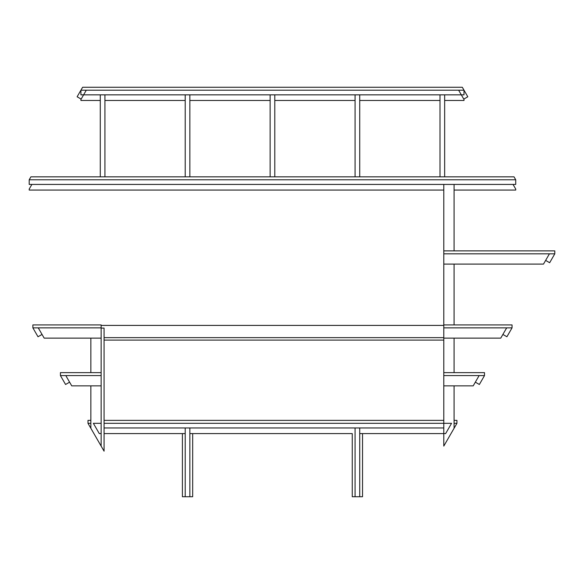 <?xml version="1.0" encoding="UTF-8"?>
<svg xmlns="http://www.w3.org/2000/svg" width="584" height="584" viewBox="0 0 584 584"><rect width="100%" height="100%" fill="white"/><g stroke="black" fill="none" stroke-linecap="round" stroke-linejoin="round"><path stroke-width="0.88" d="M104.076 337.647L443.789 337.647M101.134 325.412L443.789 325.412M104.076 340.092L443.789 340.092M512.051 324.923L512.051 327.858L443.789 327.858L512.051 327.858L506.912 336.756L502.89 334.435L506.686 327.858L443.789 327.858L443.789 324.923L443.789 338.136L500.751 338.136L506.686 327.858L512.051 327.858L512.051 324.923L443.789 324.923L512.051 324.923M80.92 98.966L80.92 100.477L100.28 100.477M464.01 98.966L464.01 100.477L444.65 100.477M440 100.477L359.722 100.477M355.072 100.477L274.787 100.477M270.137 100.477L189.858 100.477M185.208 100.477L104.93 100.477M515.73 184.427L29.2 184.427L29.2 179.777L30.894 176.843L514.029 176.843L515.73 179.777L29.2 179.777L515.73 179.777L515.73 184.427M464.01 94.849L80.92 94.849L80.92 90.199L77.124 96.776L81.147 99.105L86.286 90.199L80.92 90.199L82.614 87.264L462.316 87.264L464.01 90.199L80.92 90.199L464.01 90.199L464.01 94.849M467.806 96.776L464.01 90.199L458.637 90.199L463.776 99.105L467.806 96.776M104.93 94.849L100.28 94.849L100.28 176.843L104.93 176.843L104.93 94.849M189.858 94.849L185.208 94.849L185.208 176.843L189.858 176.843L189.858 94.849M274.787 94.849L270.137 94.849L270.137 176.843L274.787 176.843L274.787 94.849M359.722 94.849L355.072 94.849L355.072 176.843L359.722 176.843L359.722 94.849M444.65 94.849L440 94.849L440 176.843L444.65 176.843L444.65 94.849M38.011 336.756L32.872 327.858L38.245 327.858L42.041 334.435L38.011 336.756M65.569 384.484L60.429 375.585L65.802 375.585L69.598 382.162L65.569 384.484M475.332 382.162L479.128 375.585L443.789 375.585L484.501 375.585L479.362 384.484L475.332 382.162M484.501 375.585L479.128 375.585L473.193 385.863L443.789 385.863L443.789 372.643L484.501 372.643L484.501 375.585M545.631 260.398L549.427 253.821L443.789 253.821L554.8 253.821L549.661 262.72L545.631 260.398M554.8 253.821L549.427 253.821L543.492 264.099L443.789 264.099L443.789 250.879L554.8 250.879L554.8 253.821M185.208 496.736L189.858 496.736L189.858 427.962L185.208 427.962L185.208 496.736L182.398 496.736L182.398 433.591L185.208 433.591L104.076 433.591M355.072 496.736L359.722 496.736L359.722 427.962L355.072 427.962L355.072 496.736L352.254 496.736L352.254 433.591L189.858 433.591L192.676 433.591L192.676 496.736L189.858 496.736M38.245 327.858L44.18 338.136L101.134 338.136L101.134 327.858L38.245 327.858M65.802 375.585L71.737 385.863L101.134 385.863L101.134 375.585L65.802 375.585M93.352 423.312L99.287 433.591L101.134 433.591L101.134 423.312L93.352 423.312M454.075 420.37L456.944 420.37L456.944 423.312L454.075 423.312L456.944 423.312L443.789 446.088L443.789 433.591L445.636 433.591L451.571 423.312L443.789 423.312L443.789 433.591L359.722 433.591L362.533 433.591L362.533 496.736L359.722 496.736M443.789 190.063L29.2 190.063L29.2 189.077L31.886 184.427M513.044 184.427L515.73 189.077L515.73 190.063L454.075 190.063M443.789 423.312L104.076 423.312L443.789 423.312L443.789 385.863M443.789 427.962L104.076 427.962M32.872 324.923L32.872 327.858L101.134 327.858L101.134 324.923L32.872 324.923M60.429 372.643L60.429 375.585L101.134 375.585L101.134 372.643L60.429 372.643M90.856 420.37L87.987 420.37L87.987 423.312L90.856 423.312L87.987 423.312L90.856 428.284L90.856 385.863M104.076 420.37L443.789 420.37M101.134 446.088L101.134 328.099L104.076 328.099L104.076 451.176L90.856 428.284M443.789 324.923L443.789 264.099M443.789 250.879L443.789 184.427M454.075 324.923L454.075 264.099M454.075 250.879L454.075 184.427M443.789 372.643L443.789 338.136M454.075 372.643L454.075 338.136M454.075 428.284L454.075 385.863M90.856 372.643L90.856 338.136"/></g></svg>
